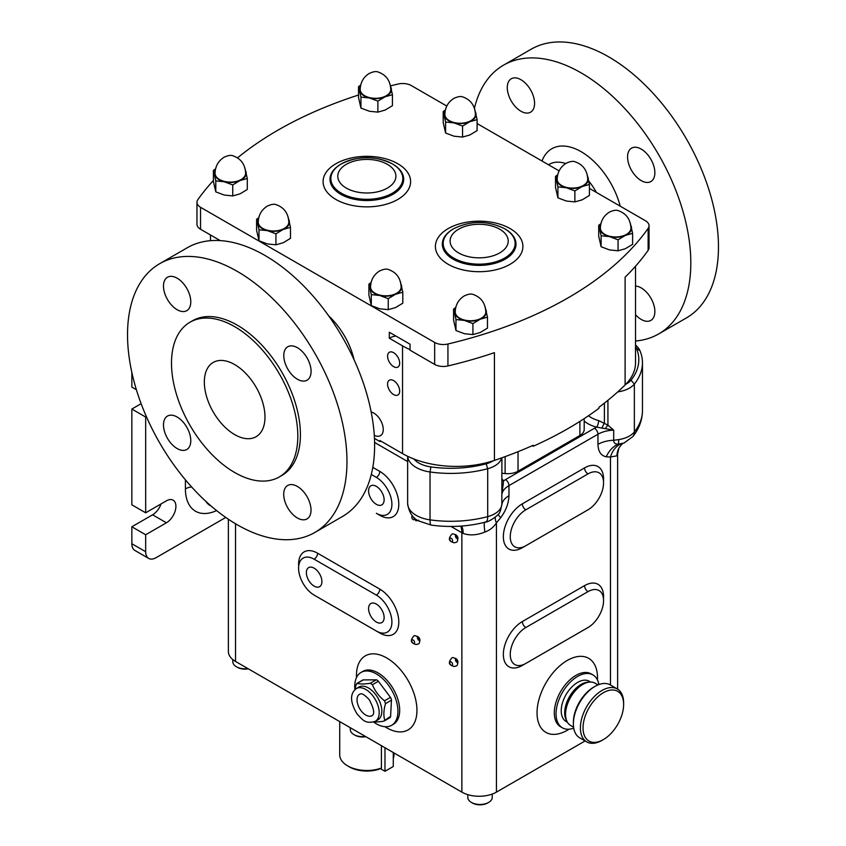 <?xml version="1.0" encoding="UTF-8"?>
<svg xmlns="http://www.w3.org/2000/svg" width="846" height="846" viewBox="0 0 846 846"><rect width="100%" height="100%" fill="white"/><g stroke="black" fill="none" stroke-linecap="round" stroke-linejoin="round"><path stroke-width="1.27" d="M390.598 85.858A366.54 211.627 180 0 1 398.064 84.04A12.214 7.054 180 0 1 411.336 85.583L446.804 106.057M477.102 123.548L559.121 170.903M589.408 188.394L645.466 220.753A12.214 7.054 180 0 1 649.041 225.745A12.214 7.054 180 0 1 648.131 228.42A366.54 211.627 180 0 1 447.936 343.994A12.214 7.054 180 0 1 434.664 342.461L200.534 207.291A12.214 7.054 180 0 1 196.959 202.3A12.214 7.054 180 0 1 197.869 199.624A366.54 211.627 180 0 1 213.393 180.526M237.557 157.842A366.54 211.627 180 0 1 358.535 95.027M220.224 240.602L200.534 229.234A12.214 7.054 180 0 1 196.959 224.243L196.959 202.3M532.219 445.705A109.959 63.482 0 0 1 533.16 446.286L533.16 445.292A366.54 211.627 180 0 1 494.434 460.393L494.434 352.655A366.54 211.627 180 0 1 447.936 365.948A12.214 7.054 180 0 1 434.664 364.404L410.046 350.191L410.046 344.206L389.308 332.235L389.308 338.22A14.657 8.46 180 0 1 395.875 336.031M649.041 225.745L649.041 247.688A12.214 7.054 180 0 1 648.131 250.363A366.54 211.627 180 0 1 625.109 277.202L625.109 384.951A366.54 211.627 180 0 1 598.936 407.307L598.936 408.301A366.54 211.627 0 0 1 533.16 446.286M385.152 110.065L392.428 105.676L392.428 94.689L385.152 96.761L377.887 101.139L377.887 112.127L385.152 110.065M377.887 101.139L369.406 97.956L360.935 97.089L358.535 86.599L358.535 97.586L360.935 108.077L369.406 111.26L377.887 112.127M480.19 332.52L487.465 328.142L487.465 317.155L480.19 319.228L472.914 323.606L472.914 334.593L480.19 332.52M472.914 323.606L464.443 320.423L455.973 319.555L453.572 309.065L453.572 320.042L455.973 330.543L464.443 333.726L472.914 334.593M625.331 248.724L632.607 244.346L632.607 233.359L625.331 235.421L618.066 239.809L618.066 250.797L625.331 248.724M618.066 239.809L609.585 236.626L601.115 235.759L598.714 225.258L598.714 236.246L601.115 246.746L609.585 249.93L618.066 250.797M240.01 193.861L247.286 189.472L247.286 178.495L240.01 180.558L232.745 184.936L232.745 195.923L240.01 193.861M232.745 184.936L224.264 181.763L215.793 180.896L213.393 170.395L213.393 181.382L215.793 191.873L224.264 195.056L232.745 195.923M283.209 242.739L290.485 238.361L290.485 227.373L283.209 229.435L275.933 233.824L275.933 244.811L283.209 242.739M275.933 233.824L267.463 230.641L258.992 229.774L256.592 219.273L256.592 230.26L258.992 240.761L267.463 243.944L275.933 244.811M469.826 135L477.102 130.622L477.102 119.635L469.826 121.697L462.55 126.086L462.55 137.063L469.826 135M462.55 126.086L454.08 122.903L445.599 122.036L443.198 111.535L443.198 122.522L445.599 133.023L454.08 136.206L462.55 137.063M582.133 199.846L589.408 195.458L589.408 184.481L582.133 186.543L574.868 190.921L574.868 201.908L582.133 199.846M574.868 190.921L566.386 187.749L557.916 186.881L555.515 176.38L555.515 187.368L557.916 197.858L566.386 201.041L574.868 201.908M395.526 307.584L402.802 303.206L402.802 292.219L395.526 294.281L388.251 298.67L388.251 309.647L395.526 307.584M388.251 298.67L379.78 295.487L371.299 294.62L368.898 284.119L368.898 295.106L371.299 305.607L379.78 308.79L388.251 309.647M358.535 86.599L360.724 85.055M390.027 84.198L392.428 94.689M360.935 97.089L360.935 108.077M453.572 309.065L455.761 307.51M485.065 306.654L487.465 317.155M455.973 319.555L455.973 330.543M598.714 225.258L600.903 223.714M630.207 222.858L632.607 233.359M601.115 235.759L601.115 246.746M213.393 170.395L215.582 168.851M244.885 167.994L247.286 178.495M215.793 180.896L215.793 191.873M256.592 219.273L258.781 217.729M288.084 216.872L290.485 227.373M258.992 229.774L258.992 240.761M443.198 111.535L445.398 109.991M474.701 109.134L477.102 119.635M445.599 122.036L445.599 133.023M555.515 176.38L557.715 174.836M587.008 173.98L589.408 184.481M557.916 186.881L557.916 197.858M368.898 284.119L371.098 282.575M400.401 281.718L402.802 292.219M371.299 294.62L371.299 305.607M390.535 86.546A15.884 9.169 180 0 1 391.233 88.291A15.884 9.169 180 0 1 385.152 96.761A15.884 9.169 0 0 1 369.406 97.956A15.884 9.169 180 0 1 359.74 90.691A15.884 9.169 180 0 1 360.438 86.546M485.562 309.012A15.884 9.169 180 0 1 486.26 310.746A15.884 9.169 180 0 1 480.19 319.228A15.884 9.169 0 0 1 464.443 320.423A15.884 9.169 180 0 1 454.767 313.147A15.884 9.169 180 0 1 455.465 309.012M630.704 225.216A15.884 9.169 180 0 1 631.412 226.95A15.884 9.169 180 0 1 625.331 235.421A15.884 9.169 0 0 1 609.585 236.626A15.884 9.169 180 0 1 599.909 229.351A15.884 9.169 180 0 1 600.618 225.216M245.382 170.353A15.884 9.169 180 0 1 246.091 172.087A15.884 9.169 180 0 1 240.01 180.558A15.884 9.169 0 0 1 224.264 181.763A15.884 9.169 180 0 1 214.588 174.488A15.884 9.169 180 0 1 215.296 170.353M288.581 219.23A15.884 9.169 180 0 1 289.279 220.965A15.884 9.169 180 0 1 283.209 229.435A15.884 9.169 0 0 1 267.463 230.641A15.884 9.169 180 0 1 257.787 223.365A15.884 9.169 180 0 1 258.485 219.23M475.198 111.492A15.884 9.169 180 0 1 475.896 113.227A15.884 9.169 180 0 1 469.826 121.697A15.884 9.169 0 0 1 454.08 122.903A15.884 9.169 180 0 1 444.404 115.627A15.884 9.169 180 0 1 445.102 111.492M587.515 176.338A15.884 9.169 180 0 1 588.213 178.072A15.884 9.169 180 0 1 582.133 186.543A15.884 9.169 0 0 1 566.386 187.749A15.884 9.169 180 0 1 556.721 180.473A15.884 9.169 180 0 1 557.419 176.338M400.898 284.076A15.884 9.169 180 0 1 401.596 285.811A15.884 9.169 180 0 1 395.526 294.281A15.884 9.169 0 0 1 379.78 295.487A15.884 9.169 180 0 1 370.104 288.211A15.884 9.169 180 0 1 370.802 284.076M360.206 89.486A15.27 8.82 0 0 0 369.639 97.639A15.27 8.82 0 0 0 390.757 89.486C390.292 80.645 386.093 74.829 378.141 72.026C376.089 71.117 373.054 71.624 369.025 73.57C363.346 77.24 360.407 82.548 360.206 89.486M455.243 311.952A15.27 8.82 0 0 0 464.676 320.095A15.27 8.82 0 0 0 485.794 311.952C485.329 303.111 481.12 297.295 473.178 294.482C471.127 293.573 468.092 294.091 464.063 296.037C458.384 299.706 455.444 305.015 455.243 311.952M600.385 228.156A15.27 8.82 0 0 0 609.818 236.298A15.27 8.82 0 0 0 630.936 228.156C630.471 219.315 626.273 213.488 618.32 210.686C616.269 209.776 613.234 210.294 609.205 212.24C603.526 215.91 600.586 221.218 600.385 228.156M215.064 173.282A15.27 8.82 0 0 0 224.497 181.435A15.27 8.82 0 0 0 245.615 173.282C245.15 164.452 240.951 158.625 232.999 155.823C230.947 154.913 227.912 155.421 223.883 157.367C218.205 161.047 215.265 166.345 215.064 173.282M258.263 222.17A15.27 8.82 0 0 0 267.696 230.313A15.27 8.82 0 0 0 288.814 222.17C288.349 213.329 284.14 207.503 276.198 204.7C274.146 203.791 271.111 204.309 267.082 206.255C261.403 209.924 258.464 215.233 258.263 222.17M444.88 114.422A15.27 8.82 0 0 0 454.313 122.575A15.27 8.82 0 0 0 475.42 114.422C474.966 105.591 470.757 99.765 462.804 96.962C460.763 96.053 457.718 96.571 453.689 98.506C448.01 102.186 445.081 107.484 444.88 114.422M557.186 179.267A15.27 8.82 0 0 0 566.63 187.421A15.27 8.82 0 0 0 587.737 179.267C587.272 170.437 583.074 164.61 575.121 161.808C573.07 160.899 570.035 161.406 566.006 163.352C560.327 167.032 557.387 172.33 557.186 179.267M370.58 287.005A15.27 8.82 0 0 0 380.013 295.159A15.27 8.82 0 0 0 401.12 287.005C400.666 278.175 396.457 272.349 388.504 269.546C386.463 268.637 383.418 269.155 379.389 271.09C373.71 274.77 370.781 280.068 370.58 287.005M501.9 473.231L505.115 473.559A14.657 8.46 0 0 0 518.027 471.211L579.901 435.479A14.657 8.46 0 0 0 584.195 429.493L584.195 418.622M501.9 479.005A29.324 16.931 180 0 1 503.582 480.856A29.324 16.931 180 0 1 505.506 479.629L594.495 428.256A29.324 16.931 180 0 1 596.62 427.145A4.886 1.639 104.6 0 0 598.619 420.578L607.925 425.157L613.699 430.138L596.62 427.145A29.324 16.931 180 0 1 587.917 423.677A29.324 16.931 180 0 1 584.195 421.054M485.731 522.014C468.092 526.603 449.924 527.629 431.217 525.102L418.759 520.967C412.615 518.186 408.904 512.338 407.635 503.402A29.324 16.931 0 0 0 416.221 515.373A29.324 16.931 0 0 0 430.032 519.856A87.973 50.792 0 0 0 487.708 516.61A12.214 4.188 -104.9 0 1 485.731 522.014C486.513 522.913 499.637 515.743 500.229 511.026L500.229 511.026A12.214 9.602 -154.2 0 0 501.001 507.6L501.847 504.829L501.847 494.709L503.582 480.856A4.886 3.638 -37.9 0 1 501.9 480.993M635.526 345.073A29.324 16.931 180 0 1 639.978 350.762A87.973 50.792 180 0 1 642.463 362.765A87.973 50.792 180 0 1 634.352 384.063A24.439 14.107 180 0 1 617.76 391.878M635.526 266.226L635.526 362.818A75.749 43.738 180 0 1 625.913 384.147A20.769 11.992 0 0 0 631.031 380.182A84.304 48.677 0 0 0 636.414 348.266A25.655 14.816 0 0 0 635.526 346.606M617.633 689.152L617.633 453.816L616.946 455.814L610.474 457.009L606.222 456.819C600.967 455.698 598.207 451.542 597.953 444.362A24.439 14.107 180 0 1 613.699 440.258L618.754 439.613A24.439 14.107 0 0 0 634.352 431.946L634.352 384.063L631.031 380.182M501.657 457.887A24.439 14.107 180 0 1 487.708 468.726A87.973 50.792 180 0 1 430.032 471.973A29.324 16.931 180 0 1 416.221 467.489A29.324 16.931 180 0 1 407.666 456.301M597.953 444.362L597.953 434.241L508.964 485.615A24.439 14.107 0 0 0 501.847 494.709L501.9 457.802M500.229 511.026L501.847 504.829A24.439 14.107 -0 0 1 508.964 495.745C508.689 503.254 505.94 510.582 500.695 517.741L496.433 522.849C493.63 527.206 489.792 530.283 484.895 532.049C476.954 535.264 469.71 535.73 463.164 533.445A24.439 13.05 116.5 0 0 461.683 526.043M594.495 428.256A4.886 2.824 -120 0 1 597.953 434.241A24.439 14.107 0 0 1 613.699 430.138L613.699 440.258C613.752 442.955 615.232 444.256 618.14 444.15A12.214 2.686 -99.2 0 0 618.754 439.613M606.222 456.819A24.439 19.617 102.2 0 1 618.14 444.15L624.031 443.029L632.797 436.621A12.214 9.052 -141.3 0 0 634.352 431.946A87.973 50.792 0 0 0 642.463 410.648L642.463 362.765M416.898 636.53L417.406 636.329A3.046 1.755 60 0 1 418.009 636.636L418.59 637.546M417.871 637.503L418.728 637.281A3.046 1.755 60 0 1 419.225 637.947L419.701 638.889A3.046 1.755 60 0 1 419.912 639.661L418.231 640.052M419.584 639.555L419.954 640.538A3.046 1.755 60 0 1 419.796 641.12L419.521 641.226M454.905 658.484L455.423 658.273A3.046 1.755 60 0 1 456.026 658.579L456.597 659.499M455.878 659.457L456.745 659.224A3.046 1.755 60 0 1 457.242 659.891L457.718 660.832A3.046 1.755 60 0 1 457.929 661.604L456.248 661.995M457.601 661.498L457.961 662.481A3.046 1.755 60 0 1 457.813 663.063L457.527 663.169M454.905 534.778L455.423 534.566A3.046 1.755 60 0 1 456.026 534.884L456.597 535.793M455.878 535.751L456.745 535.518A3.046 1.755 60 0 1 457.242 536.184L457.718 537.125A3.046 1.755 60 0 1 457.929 537.897L456.248 538.299M457.601 537.792L457.961 538.786A3.046 1.755 60 0 1 457.813 539.357L457.527 539.473M500.695 517.741A24.439 3.627 36.1 0 1 498.209 514.252M228.367 519.233L228.367 651.473A24.439 14.107 0 0 0 235.526 661.445L461.874 792.131A24.439 14.107 0 0 0 496.433 792.131L496.433 522.849A24.439 7.677 43.5 0 1 495.365 517.181M484.895 532.049A24.439 2.982 76.5 0 1 484.938 522.003M616.946 455.814A24.439 20.928 26.9 0 1 618.902 448.084L617.633 453.816M610.474 685.006L610.474 457.009A24.439 18.411 84.2 0 1 620.583 444.002M503.233 484.8A4.886 2.39 -10.4 0 1 501.9 484.388M502.725 487.634A4.886 1.565 -8.6 0 1 501.9 487.328M605.599 428.245A4.886 1.068 124.7 0 1 607.925 425.157L607.925 400.306M602.141 427.695A4.886 0.55 115.8 0 1 604.404 423.116L604.404 403.119M430.9 466.918A84.304 48.677 0 0 0 486.175 463.809A20.769 11.992 0 0 0 493.038 460.859A75.749 43.738 180 0 1 413.874 458.987A25.655 14.816 0 0 0 430.9 466.918L430.032 471.973L430.032 519.856A12.214 2.358 -82 0 0 431.217 525.102M598.883 684.562A30.541 17.639 120 0 0 592.919 674.897A30.541 17.639 120 0 0 577.649 676.409A30.541 17.639 120 0 0 557.694 703.333A30.541 17.639 120 0 0 562.379 727.803A30.541 17.639 120 0 0 573.725 728.142M590.645 682.045L589.25 681.242A23.212 13.399 120 0 0 577.649 682.394A23.212 13.399 120 0 0 562.484 702.857A23.212 13.399 120 0 0 566.037 721.458L567.433 722.262M588.943 682.162A23.212 13.399 120 0 0 581.107 684.393A23.212 13.399 120 0 0 566.683 720.718M373.657 722.05A30.541 17.639 -120 0 0 376.343 723.795A30.541 17.639 -120 0 0 391.624 725.308A30.541 17.639 -120 0 0 396.298 700.837A30.541 17.639 -120 0 0 376.343 673.913A30.541 17.639 -120 0 0 361.073 672.401A30.541 17.639 -120 0 0 354.918 689.585M384.507 700.805L390.45 697.379A3.098 1.787 60 0 1 391.434 700.213L385.501 703.639L384.507 700.805A32.391 25.898 -139.8 0 1 372.43 684.689L370.241 683.272A32.391 8.291 160.8 0 1 357.34 683.335L356.145 684.752A32.391 17.607 122.8 0 0 355.024 689.49M374.101 721.892A32.391 8.291 -19.2 0 0 383.471 721.236L390.609 716.382L391.434 700.213M390.609 716.382A3.098 1.787 60 0 1 389.974 717.662L384.2 720.993M356.949 683.378L362.723 680.047A3.098 1.787 60 0 1 363.283 679.898L356.695 683.6M370.241 683.272L376.184 679.846L363.283 679.898M376.184 679.846A3.098 1.787 60 0 1 378.374 681.263L372.43 684.689M390.45 697.379L378.374 681.263M372.8 467.362L379.801 471.402A26.882 15.524 60 0 1 398.804 504.322A26.882 15.524 60 0 1 379.801 515.299L376.343 513.3A21.996 12.701 -120 0 0 387.341 514.389A21.996 12.701 -120 0 0 390.715 496.771A21.996 12.701 -120 0 0 376.343 477.387L371.299 474.479M376.343 504.322A10.998 6.345 -120 0 0 381.842 504.872A10.998 6.345 -120 0 0 383.534 496.052A10.998 6.345 -120 0 0 376.343 486.365A10.998 6.345 -120 0 0 370.844 485.826A10.998 6.345 -120 0 0 369.163 494.635A10.998 6.345 -120 0 0 376.343 504.322M376.343 631.021A21.996 12.701 -120 0 0 387.341 632.11A21.996 12.701 -120 0 0 390.715 614.482A21.996 12.701 -120 0 0 376.343 595.108L314.141 559.195A21.996 12.701 -120 0 0 303.143 558.106A21.996 12.701 -120 0 0 299.77 575.724A21.996 12.701 -120 0 0 314.141 595.108L376.343 631.021M376.343 622.043A10.998 6.345 -120 0 0 381.842 622.582A10.998 6.345 -120 0 0 383.534 613.773A10.998 6.345 -120 0 0 376.343 604.086A10.998 6.345 -120 0 0 370.844 603.536A10.998 6.345 -120 0 0 369.163 612.356A10.998 6.345 -120 0 0 376.343 622.043M314.141 586.13A10.998 6.345 -120 0 0 319.64 586.669A10.998 6.345 -120 0 0 321.321 577.86A10.998 6.345 -120 0 0 314.141 568.174A10.998 6.345 -120 0 0 308.642 567.624A10.998 6.345 -120 0 0 306.961 576.433A10.998 6.345 -120 0 0 314.141 586.13M588.012 509.81A21.996 12.701 120 0 0 602.384 490.426A21.996 12.701 120 0 0 599.01 472.808A21.996 12.701 120 0 0 588.012 473.897L525.81 509.81A21.996 12.701 120 0 0 511.439 529.194A21.996 12.701 120 0 0 514.812 546.812A21.996 12.701 120 0 0 525.81 545.723L588.012 509.81M588.012 627.531A21.996 12.701 120 0 0 602.384 608.147A21.996 12.701 120 0 0 599.01 590.529A21.996 12.701 120 0 0 588.012 591.618L525.81 627.531A21.996 12.701 120 0 0 511.439 646.904A21.996 12.701 120 0 0 514.812 664.533A21.996 12.701 120 0 0 525.81 663.444L588.012 627.531M380.901 441.115A109.959 63.482 0 0 0 379.97 441.57L379.97 440.576L402.537 453.604A75.749 43.738 180 0 0 413.874 458.987M625.913 384.147A75.749 43.738 180 0 1 625.109 384.951M494.434 460.393A75.749 43.738 180 0 1 493.038 460.859M389.308 338.22L402.537 345.855A75.749 43.738 0 0 0 410.046 349.652M399.672 391.095A8.555 4.939 -120 0 0 395.939 382.487A8.555 4.939 -120 0 0 389.35 380.192A8.555 4.939 -120 0 0 387.574 384.116A8.555 4.939 -120 0 0 391.307 392.713A8.555 4.939 -120 0 0 397.906 395.008A8.555 4.939 -120 0 0 399.672 391.095M399.672 363.156A8.555 4.939 -120 0 0 395.939 354.559A8.555 4.939 -120 0 0 389.35 352.264A8.555 4.939 -120 0 0 387.574 356.177A8.555 4.939 -120 0 0 391.307 364.785A8.555 4.939 -120 0 0 397.906 367.079A8.555 4.939 -120 0 0 399.672 363.156M374.281 435.278A13.441 7.762 -120 0 0 380.478 435.658A13.441 7.762 -120 0 0 383.259 429.504A13.441 7.762 -120 0 0 371.172 411.96M374.45 438.387L379.97 441.57M496.433 792.131L585.094 740.948M247.91 668.604A12.214 7.054 180 0 1 238.012 667.526A12.214 7.054 180 0 1 236.383 666.733A12.214 7.054 180 0 1 232.809 661.752L232.809 659.584M492.235 794.077L492.235 797.418A12.214 7.054 180 0 1 488.66 802.41A12.214 7.054 180 0 1 473.009 803.192A12.214 7.054 180 0 1 471.381 802.41A12.214 7.054 180 0 1 467.806 797.418L467.806 794.648M365.409 736.443A12.214 7.054 180 0 1 355.51 735.364A12.214 7.054 180 0 1 353.882 734.571A12.214 7.054 180 0 1 350.307 729.58L350.307 727.719M248.343 668.848A10.755 6.208 180 0 1 238.858 668.023A10.755 6.208 180 0 1 237.419 667.335L236.383 666.733M488.66 802.41L487.624 803.002A10.755 6.208 180 0 1 473.845 803.7A10.755 6.208 180 0 1 472.417 803.002L471.381 802.41M365.842 736.686A10.755 6.208 180 0 1 356.346 735.861A10.755 6.208 180 0 1 354.918 735.174L353.882 734.571M339.722 721.606L339.722 754.822A27.125 15.662 -0 0 0 347.664 765.894A27.125 15.662 -0 0 0 381.419 768.031L380.362 768.612L384.983 771.288L384.983 747.737M381.419 745.686L381.419 768.031M347.664 765.894L349.387 766.899A24.682 14.245 -0 0 0 379.695 768.982L380.404 768.602M393.284 758.323A27.125 15.662 -0 0 0 393.972 754.822L393.972 752.929M393.284 752.528L393.284 766.497L384.983 771.288M131.849 372.42L131.849 387.108L136.386 389.731M141.134 403.69L131.849 409.052L131.849 504.819L145.671 512.803L166.408 500.832A13.441 7.762 -60 0 1 173.123 500.166A13.441 7.762 -60 0 1 175.185 510.942A13.441 7.762 -60 0 1 166.408 522.786L145.671 534.757L131.849 526.772L131.849 543.735A14.657 8.46 120 0 0 134.884 550.439L148.706 558.423A14.657 8.46 120 0 0 156.034 557.694L225.766 517.445M146.379 416.623L145.671 417.036L131.849 409.052M145.671 417.036L145.671 512.803M161.047 503.93A13.441 7.762 -60 0 1 152.587 514.802L131.849 526.772M145.671 534.757L145.671 551.708A14.657 8.46 120 0 0 148.706 558.423M565.562 714.32L565.562 712.797A22.556 13.028 -60 0 1 581.519 685.165L582.831 684.403A24.428 14.096 120 0 0 565.562 714.32A24.428 14.096 120 0 0 570.627 725.498L573.588 727.211M573.377 723.848L573.377 722.325A28.711 16.571 -60 0 1 593.67 687.163L594.992 686.402A30.572 17.65 120 0 0 573.377 723.848A30.572 17.65 120 0 0 579.711 737.839L586.733 741.889A30.572 17.65 -60 0 1 582.048 717.397A30.572 17.65 -60 0 1 602.014 690.463A30.572 17.65 -60 0 1 617.294 688.951A30.572 17.65 -60 0 1 623.629 702.941L623.629 704.464A28.711 16.571 120 0 0 603.335 692.737A28.711 16.571 120 0 0 583.031 727.898A28.711 16.571 120 0 0 603.335 739.615L602.014 740.377A30.572 17.65 -60 0 1 586.733 741.889M602.014 740.377L603.335 739.615A28.711 16.571 120 0 0 623.629 704.464M617.294 688.951L610.273 684.89A30.572 17.65 120 0 0 594.992 686.402L593.67 687.163M598.016 684.911L595.045 683.198A24.428 14.096 120 0 0 582.831 684.403L581.519 685.165M379.643 718.36A18.929 10.935 60 0 1 377.908 719.809L375.275 721.331A18.929 10.935 60 0 0 373.16 696.258A18.929 10.935 60 0 0 356.346 688.549L358.979 687.026A18.929 10.935 60 0 1 375.793 694.735A18.929 10.935 60 0 1 379.643 718.36M383.471 721.236L384.518 720.739M372.018 715.684A12.415 7.17 60 0 1 360.999 710.629A12.415 7.17 60 0 1 359.603 694.185C360.671 694.492 361.136 691.14 369.279 699.705C374.017 708.821 374.926 714.151 372.018 715.684M384.676 719.819A32.391 17.607 -57.2 0 1 385.501 703.639M456.026 534.884L455.296 535.116M457.718 537.125L455.941 537.527M457.242 536.184L455.37 536.639M457.422 537.147L456.872 537.295M457.02 536.353L456.438 536.523M452.864 533.889A4.653 2.686 60 0 1 456.967 537.506A4.653 2.686 60 0 1 456.607 542.17L454.069 542.815C451.246 541.747 446.35 540.552 451.944 534.112A4.653 2.686 60 0 1 452.864 533.889M450.59 538.088A2.009 1.163 60 0 1 452.483 539.949A2.009 1.163 60 0 1 451.817 541.747A2.009 1.163 60 0 1 449.924 539.885A2.009 1.163 60 0 1 450.59 538.088M414.403 517.837A2.009 1.163 60 0 1 413.8 519.804A2.009 1.163 60 0 1 411.907 517.932A2.009 1.163 60 0 1 412.584 516.134A2.009 1.163 60 0 1 412.721 516.155M456.026 658.579L455.296 658.823M457.718 660.832L455.941 661.234M457.242 659.891L455.37 660.335M457.422 660.853L456.872 661.001M457.02 660.06L456.438 660.218M452.864 657.596A4.653 2.686 60 0 1 456.967 661.202A4.653 2.686 60 0 1 456.607 665.876L454.069 666.521C451.246 665.453 446.35 664.258 451.944 657.818A4.653 2.686 60 0 1 452.864 657.596M450.59 661.784A2.009 1.163 60 0 1 452.483 663.655A2.009 1.163 60 0 1 451.817 665.453A2.009 1.163 60 0 1 449.924 663.581A2.009 1.163 60 0 1 450.59 661.784M418.009 636.636L417.29 636.879M419.954 640.538L419.426 640.697M419.701 638.889L417.924 639.28M419.225 637.947L417.353 638.392M419.405 638.899L418.855 639.058M419.013 638.106L418.421 638.275M414.847 635.653A4.653 2.686 60 0 1 418.95 639.259A4.653 2.686 60 0 1 418.59 643.933L416.052 644.567C413.229 643.51 408.343 642.315 413.937 635.864A4.653 2.686 60 0 1 414.847 635.653M412.584 639.84A2.009 1.163 60 0 1 414.466 641.702A2.009 1.163 60 0 1 413.8 643.499A2.009 1.163 60 0 1 411.907 641.638A2.009 1.163 60 0 1 412.584 639.84M453.107 229.055L453.72 228.706L453.107 229.065A36.843 21.277 0 0 0 453.107 259.151A36.843 21.277 0 0 0 505.21 259.151A36.843 21.277 0 0 0 505.21 229.065A36.843 21.277 0 0 0 504.903 228.885L504.597 228.706C487.634 220.425 470.683 220.425 453.72 228.706L453.72 228.706A35.976 20.769 0 0 0 453.72 258.083A35.976 20.769 0 0 0 504.597 258.083A35.976 20.769 0 0 0 504.597 228.706M392.893 164.219L392.28 163.86C375.317 155.59 358.366 155.59 341.403 163.86L341.403 163.86A35.976 20.769 180 0 1 392.28 163.86A35.976 20.769 180 0 1 392.28 193.237A35.976 20.769 180 0 1 341.403 193.237A35.976 20.769 180 0 1 341.403 163.86L340.79 164.219A36.843 21.277 180 0 0 340.79 194.305A36.843 21.277 180 0 0 392.893 194.305A36.843 21.277 180 0 0 392.893 164.219A36.843 21.277 180 0 0 392.586 164.039M297.422 347.717A19.299 11.146 -120 0 0 287.767 346.754A19.299 11.146 -120 0 0 284.816 362.225A19.299 11.146 -120 0 0 297.422 379.241A19.299 11.146 -120 0 0 307.077 380.192A19.299 11.146 -120 0 0 310.038 364.721A19.299 11.146 -120 0 0 297.422 347.717M297.358 486.429A19.299 11.146 -120 0 0 287.714 485.477A19.299 11.146 -120 0 0 284.753 500.948A19.299 11.146 -120 0 0 297.358 517.964A19.299 11.146 -120 0 0 307.013 518.915A19.299 11.146 -120 0 0 309.974 503.444A19.299 11.146 -120 0 0 297.358 486.429M177.142 417.025A19.299 11.146 -120 0 0 167.487 416.063A19.299 11.146 -120 0 0 164.526 431.534A19.299 11.146 -120 0 0 177.142 448.549A19.299 11.146 -120 0 0 186.786 449.501A19.299 11.146 -120 0 0 189.747 434.03A19.299 11.146 -120 0 0 177.142 417.025M177.142 278.197A19.299 11.146 -120 0 0 167.487 277.245A19.299 11.146 -120 0 0 164.526 292.705A19.299 11.146 -120 0 0 177.142 309.721A19.299 11.146 -120 0 0 186.786 310.672A19.299 11.146 -120 0 0 189.747 295.212A19.299 11.146 -120 0 0 177.142 278.197M234.659 364.563A42.882 24.756 -120 0 0 213.213 362.437A42.882 24.756 -120 0 0 206.646 396.795A42.882 24.756 -120 0 0 234.659 434.59A42.882 24.756 -120 0 0 256.105 436.716A42.882 24.756 -120 0 0 262.672 402.347A42.882 24.756 -120 0 0 234.659 364.563M279.317 476.922L281.908 475.431A89.316 51.564 -120 0 0 295.603 403.859A89.316 51.564 -120 0 0 237.25 325.15A89.316 51.564 -120 0 0 192.592 320.729L190.001 322.22A89.316 51.564 -120 0 0 176.306 393.792A89.316 51.564 -120 0 0 234.659 472.502A89.316 51.564 -120 0 0 279.317 476.922A89.316 51.564 -120 0 0 293.002 405.35A89.316 51.564 -120 0 0 234.659 326.651A89.316 51.564 -120 0 0 190.001 322.22M314.839 532.462L342.482 516.494A155.167 89.591 -120 0 0 366.265 392.153A155.167 89.591 -120 0 0 264.893 255.418A155.167 89.591 -120 0 0 187.315 247.73L159.661 263.698A155.167 89.591 -120 0 0 135.878 388.039A155.167 89.591 -120 0 0 237.25 524.774A155.167 89.591 -120 0 0 314.839 532.462A155.167 89.591 -120 0 0 338.622 408.121A155.167 89.591 -120 0 0 237.25 271.376A155.167 89.591 -120 0 0 159.661 263.698M520.935 111.238A19.299 11.146 -120 0 0 530.579 112.19A19.299 11.146 -120 0 0 533.54 96.719A19.299 11.146 -120 0 0 520.935 79.714A19.299 11.146 -120 0 0 511.28 78.752A19.299 11.146 -120 0 0 508.319 94.223A19.299 11.146 -120 0 0 520.935 111.238M635.526 314.723A19.299 11.146 -120 0 0 641.215 319.439A19.299 11.146 -120 0 0 650.87 320.391A19.299 11.146 -120 0 0 653.831 304.92A19.299 11.146 -120 0 0 641.215 287.915A19.299 11.146 -120 0 0 635.526 286.064M641.215 180.61A19.299 11.146 -120 0 0 650.87 181.562A19.299 11.146 -120 0 0 653.831 166.102A19.299 11.146 -120 0 0 641.215 149.086A19.299 11.146 -120 0 0 631.56 148.135A19.299 11.146 -120 0 0 628.61 163.595A19.299 11.146 -120 0 0 641.215 180.61M548.494 164.769L549.244 164.336A46.424 26.808 60 0 1 565.699 163.542M474.426 108.32A155.167 89.591 60 0 1 503.518 65.174A155.167 89.591 60 0 1 581.107 72.862A155.167 89.591 60 0 1 682.468 209.597A155.167 89.591 60 0 1 658.685 333.937A155.167 89.591 60 0 1 635.526 340.991M503.518 65.174L531.161 49.216A155.167 89.591 60 0 1 608.75 56.894A155.167 89.591 60 0 1 710.122 193.639A155.167 89.591 60 0 1 686.339 317.98L658.685 333.937M542 161.015A58.649 33.861 60 0 1 581.107 151.667A58.649 33.861 60 0 1 620.203 206.17M588.837 181.139A46.424 26.808 60 0 1 596.409 192.423M434.664 364.404L434.664 342.461M200.534 229.234L200.534 207.291M447.936 365.948L447.936 343.994M648.131 250.363L648.131 228.42M335.904 163.733A43.759 25.264 0 0 0 335.904 199.466A43.759 25.264 0 0 0 397.789 199.466A43.759 25.264 0 0 0 397.789 163.733A43.759 25.264 0 0 0 335.904 163.733M510.096 264.301A43.759 25.264 0 0 0 510.096 228.579A43.759 25.264 0 0 0 448.211 228.579A43.759 25.264 0 0 0 448.211 264.301A43.759 25.264 0 0 0 510.096 264.301M579.901 421.393L579.901 435.479M588.53 415.724A24.439 14.107 0 0 0 591.365 417.691A24.439 14.107 0 0 0 598.619 420.578M501.001 507.6A24.439 14.107 0 0 1 487.708 516.61L487.708 468.726L486.175 463.809M584.607 511.777A26.882 15.524 -60 0 1 584.554 511.809L522.352 547.722A26.882 15.524 -60 0 1 503.349 536.745A26.882 15.524 -60 0 1 522.352 503.825L584.554 467.912A26.882 15.524 -60 0 1 603.484 481.025M584.607 629.498A26.882 15.524 -60 0 1 584.554 629.519L522.352 665.432A26.882 15.524 -60 0 1 503.349 654.466A26.882 15.524 -60 0 1 522.352 621.546L584.554 585.633A26.882 15.524 -60 0 1 603.484 598.746M569.062 729.189A42.765 24.693 -60 0 1 567.275 730.278A42.765 24.693 -60 0 1 537.041 712.818A42.765 24.693 -60 0 1 567.275 660.451A42.765 24.693 -60 0 1 597.466 679.994M505.506 479.629A4.886 2.824 -120 0 1 508.964 485.615L508.964 495.745M592.919 674.897L591.195 673.902A30.541 17.639 120 0 0 575.915 675.415A30.541 17.639 120 0 0 555.959 702.328A30.541 17.639 120 0 0 560.644 726.809L562.379 727.803M463.164 533.445A24.439 14.107 180 0 1 461.874 532.758L461.874 792.131M298.68 566.323A26.882 15.524 60 0 1 317.599 553.21L379.801 589.123A26.882 15.524 60 0 1 398.804 622.043A26.882 15.524 60 0 1 379.801 633.02L317.599 597.096A26.882 15.524 60 0 1 317.557 597.075M356.526 677.498A42.765 24.693 60 0 1 386.717 657.955A42.765 24.693 60 0 1 416.951 710.333A42.765 24.693 60 0 1 386.717 727.793A42.765 24.693 60 0 1 384.93 726.703M407.635 461.535L374.588 442.458M235.526 523.759L235.526 661.445M460.668 526.117A24.439 14.107 120 0 1 461.874 532.758L450.971 526.455M391.624 725.308L393.348 724.313A30.541 17.639 -120 0 0 398.032 699.832A30.541 17.639 -120 0 0 378.077 672.919A30.541 17.639 -120 0 0 362.807 671.407L361.073 672.401M639.978 350.762L636.414 348.266M376.343 477.387A4.886 2.824 120 0 0 379.801 471.402M376.343 595.108A4.886 2.824 120 0 0 379.801 589.123M314.141 559.195A4.886 2.824 120 0 0 317.599 553.21M588.012 473.897A4.886 2.824 60 0 1 584.554 467.912M525.81 509.81A4.886 2.824 60 0 1 522.352 503.825M588.012 591.618A4.886 2.824 60 0 1 584.554 585.633M525.81 627.531A4.886 2.824 60 0 1 522.352 621.546M518.027 451.69L518.027 471.211M505.115 456.639L505.115 473.559M402.537 345.855L402.537 453.604M328.766 315.97A54.007 31.175 60 0 1 354.114 359.878M205.832 501.329A36.653 21.161 120 0 0 210.284 505.644L211.415 506.289M166.408 522.786L152.587 514.802M145.671 551.708L131.849 543.735M216.587 510.572A48.878 28.214 -60 0 1 185.411 488.861L185.411 479.819M185.411 488.861A12.214 7.054 180 0 1 191.608 486.936M499.711 252.922A29.06 16.783 0 0 0 499.711 229.192A29.06 16.783 0 0 0 458.606 229.192A29.06 16.783 0 0 0 458.606 252.922A29.06 16.783 0 0 0 499.711 252.922M387.394 188.076A29.06 16.783 180 0 1 346.289 188.076A29.06 16.783 180 0 1 346.289 164.346A29.06 16.783 180 0 1 387.394 164.346A29.06 16.783 180 0 1 387.394 188.076M407.635 503.402L407.635 456.29M632.797 436.621C639.09 428.816 642.315 420.155 642.463 410.648M624.031 443.029C622.984 442.923 621.281 444.615 618.902 448.084M210.474 234.977L210.474 240.687M356.346 688.549C349.726 693.646 349.99 702.159 357.128 714.077C362.204 719.058 364.742 724.504 375.275 721.331M418.59 520.227L416.052 520.872L411.727 514.971M341.403 163.86L340.79 164.219"/></g></svg>
